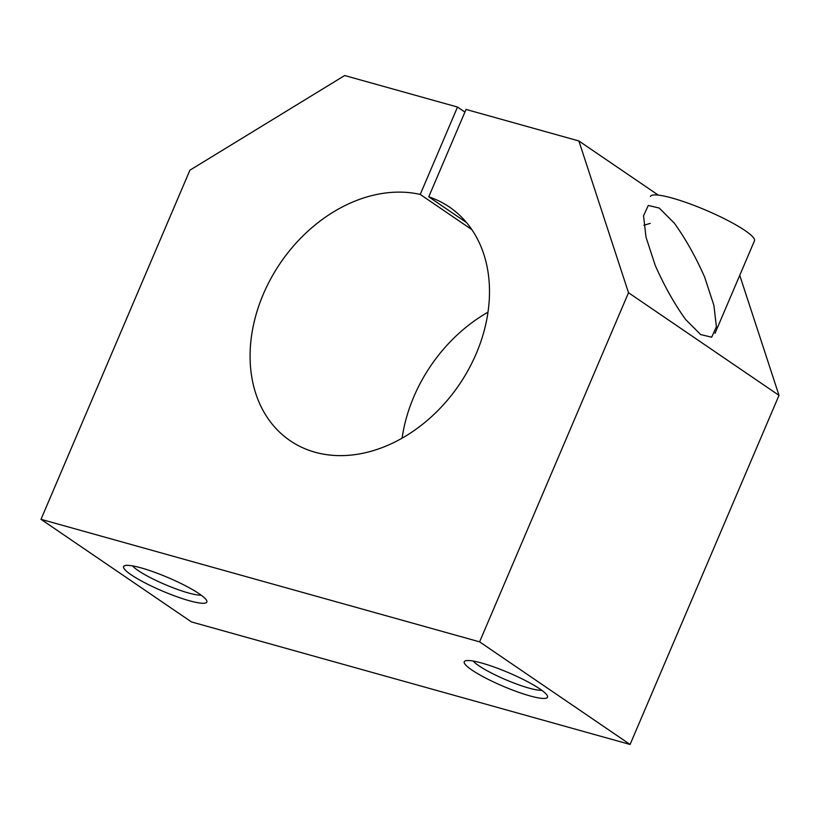 <?xml version="1.0" encoding="UTF-8"?>
<svg xmlns="http://www.w3.org/2000/svg" width="820" height="820" viewBox="0 0 820 820"><rect width="100%" height="100%" fill="white"/><g stroke="black" fill="none" stroke-linecap="round" stroke-linejoin="round"><path stroke-width="1.23" d="M476.246 353.615A141.388 108.158 -55.7 0 0 449.452 207.06A141.388 108.158 -55.7 0 0 428.757 196.82L466.549 222.589L428.757 196.82L466.026 109.429L578.869 140.958L628.509 292.73L779 395.353L739.742 275.325L779 395.353L628.509 292.73L479.597 641.855L41 519.316L191.49 621.939L630.088 744.468L479.597 641.855L630.088 744.468L779 395.353L630.088 744.468L191.49 621.939L41 519.316L189.912 170.191L344.666 75.532L457.509 107.051L420.24 194.432L471.869 229.641L420.24 194.432A141.388 108.158 -55.7 0 0 269.76 280.655A141.388 108.158 -55.7 0 0 290.136 440.699A141.388 108.158 -55.7 0 0 476.246 353.615A141.388 108.158 124.3 0 1 316.469 452.619A141.388 108.158 124.3 0 1 261.918 297.568A141.388 108.158 124.3 0 1 420.24 194.432L457.509 107.051L464.899 112.094L457.509 107.051L344.666 75.532L189.912 170.191L41 519.316L479.597 641.855L628.509 292.73L578.869 140.958L658.286 195.119L578.869 140.958L466.026 109.429L428.757 196.82A141.388 108.158 124.3 0 1 476.246 353.615M650.414 196.451A56.559 9.122 23.1 0 1 672.338 198.112A56.559 9.122 23.1 0 1 727.986 220.58A56.559 9.122 23.1 0 1 754.461 240.824L715.019 333.299M141.132 567.891A45.243 7.298 23.1 0 1 206.753 600.763A45.243 7.298 23.1 0 1 147.754 584.27A45.243 7.298 23.1 0 1 141.132 567.891A45.243 7.298 -156.9 0 0 124.619 565.697A45.243 7.298 -156.9 0 0 162.35 591.015A45.243 7.298 -156.9 0 0 206.742 600.722A45.243 7.298 -156.9 0 0 141.132 567.891M481.791 663.062A45.243 7.298 23.1 0 1 547.411 695.934A45.243 7.298 23.1 0 1 488.412 679.452A45.243 7.298 23.1 0 1 481.791 663.062A45.243 7.298 -156.9 0 0 465.278 660.869A45.243 7.298 -156.9 0 0 503.008 686.197A45.243 7.298 -156.9 0 0 547.401 695.893A45.243 7.298 -156.9 0 0 481.791 663.062M700.649 334.56L685.54 319.39C674.347 303.8 664.241 285.79 655.231 265.383L646.027 237.236L643.546 215.844L648.271 205.441L659.29 208.075L674.389 223.245C685.592 238.835 695.698 256.844 704.708 277.252L713.912 305.399L716.393 326.79L711.668 337.194L700.649 334.56M402.077 438.198A141.388 108.158 124.3 0 1 488.002 312.184A141.388 108.158 -55.7 0 0 402.077 438.198M132.532 565.872A39.124 6.314 -156.9 0 0 165.107 584.557A39.124 6.314 -156.9 0 0 201.136 595.135A39.124 6.314 23.1 0 1 165.107 584.557A39.124 6.314 23.1 0 1 132.532 565.872M473.191 661.053A39.124 6.314 -156.9 0 0 505.766 679.729A39.124 6.314 -156.9 0 0 541.794 690.307A39.124 6.314 23.1 0 1 505.766 679.729A39.124 6.314 23.1 0 1 473.191 661.053M650.209 223.378L643.864 225.285"/></g></svg>
